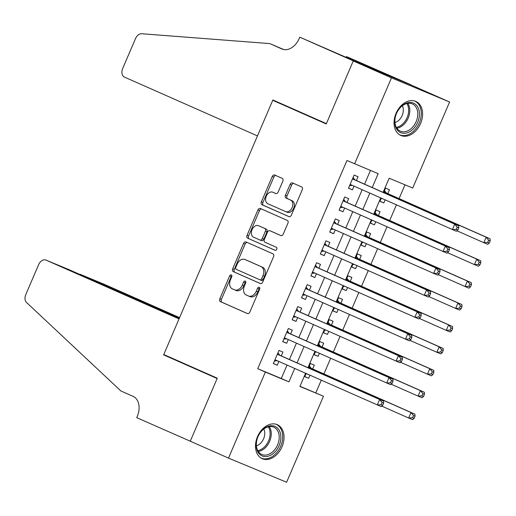 <?xml version="1.0" encoding="UTF-8"?>
<svg xmlns="http://www.w3.org/2000/svg" width="516" height="516" viewBox="0 0 516 516"><rect width="100%" height="100%" fill="white"/><g stroke="black" fill="none" stroke-linecap="round" stroke-linejoin="round"><path stroke-width="0.77" d="M231.31 274.899A1.638 1.148 -67.4 0 0 231.297 274.893A1.638 1.148 -67.4 0 0 229.62 275.944L219.822 298.803A2.341 1.638 -67.4 0 0 220.397 301.615L247.409 313.56A2.341 1.638 -67.4 0 0 247.435 313.567A2.341 1.638 -67.4 0 0 249.834 312.07L259.632 289.212A1.638 1.148 -67.4 0 0 259.226 287.244A1.638 1.148 -67.4 0 0 259.206 287.238A1.638 1.148 -67.4 0 0 257.529 288.283L256.259 291.243A7.488 5.25 -67.4 0 1 248.583 296.036A7.488 5.25 -67.4 0 1 248.506 296.003L246.261 295.01A7.488 5.25 -67.4 0 1 244.403 285.999L245.674 283.045A1.638 1.148 -67.4 0 0 245.268 281.072A1.638 1.148 -67.4 0 0 245.255 281.065A1.638 1.148 -67.4 0 0 243.571 282.117L242.307 285.071A7.488 5.25 -67.4 0 1 234.625 289.863A7.488 5.25 -67.4 0 1 234.554 289.831L232.303 288.837A7.488 5.25 -67.4 0 1 230.452 279.833L231.716 276.873A1.638 1.148 -67.4 0 0 231.31 274.899M231.877 275.718A1.638 1.148 -67.4 0 0 231.187 276.595L221.39 299.454A2.341 1.638 -67.4 0 0 221.97 302.266L247.693 313.644M259.787 288.057A1.638 1.148 -67.4 0 0 259.103 288.941L257.832 291.895L256.259 291.243M245.829 281.891A1.638 1.148 -67.4 0 0 245.145 282.768L243.875 285.722L242.307 285.071M420.572 123.511A18.602 13.268 -66.1 0 1 400.797 135.431A18.602 13.268 -66.1 0 1 396.069 113.326A18.602 13.268 -66.1 0 1 415.838 101.407A18.602 13.268 -66.1 0 1 420.572 123.511M282.013 446.779A18.602 13.268 -66.1 0 1 262.244 458.698A18.602 13.268 -66.1 0 1 257.516 436.601A18.602 13.268 -66.1 0 1 277.286 424.681A18.602 13.268 -66.1 0 1 282.013 446.779M282.82 181.18A2.341 1.638 -67.4 0 0 282.239 178.362L274.66 175.014A2.341 1.638 -67.4 0 0 274.635 175.001A2.341 1.638 -67.4 0 0 272.235 176.498L261.36 201.885A2.341 1.638 -67.4 0 0 261.935 204.704L288.947 216.643A2.341 1.638 -67.4 0 0 288.973 216.655A2.341 1.638 -67.4 0 0 291.372 215.159L302.253 189.772A2.341 1.638 -67.4 0 0 301.673 186.96L292.52 182.909A2.341 1.638 -67.4 0 0 292.495 182.896A2.341 1.638 -67.4 0 0 290.095 184.399L285.438 195.261A2.341 1.638 -67.4 0 0 286.019 198.073L290.56 200.085A6.263 4.386 -67.4 0 1 292.127 207.567A6.263 4.386 -67.4 0 1 285.69 211.618A6.263 4.386 -67.4 0 1 285.625 211.592L267.843 203.73A6.263 4.386 -67.4 0 1 266.275 196.248A6.263 4.386 -67.4 0 1 272.712 192.191A6.263 4.386 -67.4 0 1 272.777 192.223L275.738 193.532A2.341 1.638 -67.4 0 0 275.763 193.539A2.341 1.638 -67.4 0 0 278.163 192.042L282.82 181.18M299.996 386.271L323.48 396.236L286.606 482.26L228.498 458.105L190.275 441.206L217.281 378.196L163.772 354.537L272.738 100.297L326.247 123.963L353.254 60.953L391.476 77.852L449.584 102L412.716 188.024L389.161 178.233L383.104 192.358M228.498 458.105L265.366 372.081L288.928 381.872L294.681 368.45M372.217 187.547L378.163 173.666L346.958 160.495L257.723 368.701L265.366 372.081M354.608 163.875L391.476 77.852M245.984 241.92A2.341 1.638 -67.4 0 0 245.964 241.907A2.341 1.638 -67.4 0 0 243.565 243.404L232.684 268.791A2.341 1.638 -67.4 0 0 233.264 271.603L260.27 283.548A2.341 1.638 -67.4 0 0 260.296 283.561A2.341 1.638 -67.4 0 0 262.696 282.059L273.577 256.678A2.341 1.638 -67.4 0 0 272.996 253.859L245.984 241.92M247.022 235.341L257.903 209.954A2.341 1.638 -67.4 0 1 260.296 208.458A2.341 1.638 -67.4 0 1 260.322 208.464L287.335 220.409A2.341 1.638 -67.4 0 1 287.915 223.222L283.258 234.09A2.341 1.638 -67.4 0 1 280.859 235.586A2.341 1.638 -67.4 0 1 280.833 235.573L269.881 230.729A2.341 1.638 -67.4 0 0 269.855 230.723A2.341 1.638 -67.4 0 0 267.456 232.219L264.366 239.424A2.341 1.638 -67.4 0 0 264.947 242.243L276.35 247.287A1.638 1.148 -67.4 0 1 276.763 249.241A1.638 1.148 -67.4 0 1 275.08 250.305A1.638 1.148 -67.4 0 1 275.06 250.299L247.596 238.153A2.341 1.638 -67.4 0 1 247.022 235.341L248.589 235.993L259.471 210.605L257.903 209.954M385.13 199.879L383.82 202.923L379.931 201.208M387.813 193.61L389.457 189.778L385.529 188.147L383.627 192.591M375.738 221.796L374.429 224.841L370.54 223.125M378.422 215.527L380.066 211.689L376.138 210.057L374.229 214.508M366.341 243.713L365.038 246.758L361.148 245.042M369.03 237.444L370.669 233.606L366.747 231.974L364.838 236.425M356.949 265.63L355.64 268.675L351.751 266.959M359.633 259.361L361.277 255.523L357.349 253.891L355.447 258.342M347.552 287.547L346.249 290.592L342.36 288.87M350.241 281.278L351.886 277.44L347.958 275.808L346.049 280.259M338.161 309.465L336.858 312.509L332.968 310.787M340.85 303.195L342.489 299.357L338.567 297.726L336.658 302.176M328.769 331.382L327.46 334.426L323.571 332.704M331.453 325.112L333.097 321.275L329.169 319.643L327.267 324.093M319.372 353.292L318.069 356.343L314.18 354.621M322.061 347.029L323.706 343.192L319.778 341.56L317.869 346.01M281.252 355.892L282.897 352.054L278.975 350.422L273.338 363.574L277.26 365.205L278.866 361.458M290.65 333.975L292.295 330.137L288.367 328.505L282.729 341.657L286.657 343.288L288.263 339.541M300.041 312.057L301.686 308.22L297.758 306.588L292.12 319.739L296.049 321.371L297.655 317.624M309.432 290.14L311.077 286.303L307.155 284.671L301.518 297.822L305.446 299.454L307.052 295.707M318.83 268.223L320.475 264.385L316.547 262.754L310.909 275.905L314.837 277.537L316.443 273.79M328.221 246.306L329.866 242.468L325.938 240.837L320.301 253.988L324.229 255.62L325.835 251.873M337.619 224.389L339.257 220.551L335.335 218.919L329.698 232.071L333.626 233.703L335.232 229.955M347.01 202.472L348.655 198.634L344.727 197.002L339.089 210.154L343.017 211.786L344.623 208.038M257.723 368.701L281.278 378.492L287.038 365.07M289.424 359.497L296.429 343.153M298.816 337.58L305.82 321.236M308.207 315.669L315.218 299.319M317.604 293.752L324.609 277.402M326.996 271.835L334 255.485M336.387 249.918L343.398 233.567M345.785 228.001L352.789 211.65M355.176 206.084L362.187 189.733M364.567 184.167L370.443 170.454M356.401 180.555L358.046 176.717L354.118 175.085L348.487 188.237L352.409 189.869L354.015 186.121M315.837 392.857L321.262 380.202M323.945 373.932L330.653 358.285M333.336 352.015L340.044 336.368M342.734 330.098L349.442 314.45M352.125 308.181L358.833 292.533M361.516 286.264L368.224 270.616M370.914 264.347L377.622 248.699M380.305 242.43L387.013 226.782M389.696 220.513L396.404 204.865M399.094 198.595L405.002 184.818M306.091 373.494L304.75 376.628L308.678 378.26L309.981 375.209M312.664 368.946L314.309 365.109L310.387 363.477L308.478 367.927M318.069 356.343L314.141 354.711L315.482 351.577M327.46 334.426L323.532 332.794L324.88 329.66M336.858 312.509L332.93 310.877L334.271 307.742M346.249 290.592L342.321 288.96L343.662 285.825M355.64 268.675L351.719 267.043L353.06 263.908M365.038 246.758L361.11 245.126L362.451 241.991M374.429 224.841L370.501 223.209L371.849 220.074M383.82 202.923L379.899 201.292L381.24 198.157M287.476 106.425L272.738 100.297M353.254 60.953L411.368 85.101L449.584 102M305.569 373.262L299.919 386.445L323.48 396.236M380.718 197.925L373.707 214.275M371.327 219.842L364.315 236.193M361.929 241.759L354.924 258.11M352.538 263.676L345.527 280.027M343.14 285.593L336.135 301.944M333.749 307.51L326.744 323.861M324.358 329.427L317.346 345.778M314.96 351.344L307.955 367.695M297.068 362.877L304.072 346.533M306.459 340.966L313.47 324.616M315.85 319.049L322.861 302.699M325.248 297.132L332.252 280.781M334.639 275.215L341.65 258.864M344.037 253.298L351.041 236.947M353.428 231.381L360.432 215.03M362.819 209.464L369.83 193.113M281.278 378.492L288.928 381.872M308.678 378.26L304.788 376.538M277.26 365.205L273.377 363.483M286.657 343.288L282.768 341.566M296.049 321.371L292.159 319.649M305.446 299.454L301.557 297.732M314.837 277.537L310.948 275.815M324.229 255.62L320.339 253.898M333.626 233.703L329.737 231.981M343.017 211.786L339.128 210.07M352.409 189.869L348.519 188.153M234.703 289.895L236.122 290.489A7.488 5.25 -67.4 0 0 236.199 290.521A7.488 5.25 -67.4 0 0 243.875 285.722M248.66 296.068L250.079 296.655A7.488 5.25 -67.4 0 0 250.157 296.687A7.488 5.25 -67.4 0 0 257.832 291.895M247.274 242.488A2.341 1.638 -67.4 0 0 245.132 244.055L234.251 269.442A2.341 1.638 -67.4 0 0 234.832 272.261L260.561 283.632M235.799 267.353A1.638 1.148 -67.4 0 0 236.205 269.326L259.916 279.807A1.638 1.148 -67.4 0 0 259.929 279.814A1.638 1.148 -67.4 0 0 261.612 278.769L262.947 275.647A7.488 5.25 -67.4 0 0 261.096 266.637L244.887 259.471A7.488 5.25 -67.4 0 0 244.81 259.438A7.488 5.25 -67.4 0 0 237.134 264.231L235.799 267.353M259.948 279.82L261.483 280.459A1.638 1.148 -67.4 0 0 261.502 280.465A1.638 1.148 -67.4 0 0 263.179 279.42L261.612 278.769M246.306 260.064A7.488 5.25 -67.4 0 1 246.384 260.096A7.488 5.25 -67.4 0 1 246.461 260.129L262.663 267.294A7.488 5.25 -67.4 0 1 264.514 276.299L263.179 279.42M261.612 209.032A2.341 1.638 -67.4 0 0 259.471 210.605M281.117 235.657L271.448 231.387A2.341 1.638 -67.4 0 0 271.429 231.374A2.341 1.638 -67.4 0 0 271.403 231.368L269.855 230.723L271.448 231.387M275.299 250.363L247.596 238.153M258.51 225.705A6.263 4.386 -67.4 0 0 258.452 225.679A6.263 4.386 -67.4 0 0 252.014 229.73A6.263 4.386 -67.4 0 0 253.582 237.212L259.845 239.985A2.341 1.638 -67.4 0 0 259.87 239.998A2.341 1.638 -67.4 0 0 262.27 238.495L265.353 231.291A2.341 1.638 -67.4 0 0 264.779 228.478L260.083 226.356A6.263 4.386 -67.4 0 0 260.019 226.331A6.263 4.386 -67.4 0 0 259.954 226.305M259.89 240.005L261.412 240.637A2.341 1.638 -67.4 0 0 261.438 240.65A2.341 1.638 -67.4 0 0 263.837 239.153L262.27 238.495M260.083 226.356L266.346 229.13A2.341 1.638 -67.4 0 1 266.927 231.942L263.837 239.153M248.589 235.993A2.341 1.638 -67.4 0 0 249.17 238.805M274.215 192.823A6.263 4.386 -67.4 0 1 274.28 192.849A6.263 4.386 -67.4 0 1 274.344 192.874L276.021 193.616M285.754 211.644L287.193 212.244A6.263 4.386 -67.4 0 0 287.257 212.27A6.263 4.386 -67.4 0 0 293.694 208.219A6.263 4.386 -67.4 0 0 292.127 200.737L290.56 200.085M293.804 183.477A2.341 1.638 -67.4 0 0 291.669 185.05L287.012 195.912A2.341 1.638 -67.4 0 0 287.586 198.731L292.127 200.737M275.944 175.582A2.341 1.638 -67.4 0 0 273.809 177.156L262.928 202.536A2.341 1.638 -67.4 0 0 263.508 205.355L289.231 216.726M381.763 406.118L408.672 418.018L411.02 412.536L414.948 414.167L311.445 368.405A2.387 1.671 112.6 0 1 310.942 367.992L309.361 365.857M305.846 374.074L307.097 373.939M413.484 415.548L412.542 417.741L414.109 418.392L415.051 416.199L413.484 415.548L411.02 412.536L308.742 367.315M414.109 418.392L412.6 419.65L408.672 418.018L412.542 417.741M414.948 414.167L415.051 416.199M382.698 405.337L383.64 403.144L382.072 402.493L381.13 404.686L382.698 405.337L381.189 406.595L274.983 359.736M381.13 404.686L377.26 404.963L379.608 399.481L383.536 401.113L280.033 355.35A2.387 1.671 -67.4 0 1 279.53 354.937L277.95 352.802M277.331 354.26L379.608 399.481L382.072 402.493M277.221 360.723A2.387 1.671 -67.4 0 0 277.047 360.736L274.435 361.013M383.64 403.144L383.536 401.113M280.891 437.568A16.099 11.481 -66.1 0 1 268.352 456.163A16.099 11.481 -66.1 0 1 256.188 444.728A16.099 11.481 -66.1 0 1 268.733 426.132A16.099 11.481 -66.1 0 1 280.891 437.568M256.342 444.128A14.906 10.63 113.9 0 0 261.747 454.441A14.906 10.63 113.9 0 0 273.261 451.268A14.906 10.63 113.9 0 0 279.214 437.497A14.906 10.63 113.9 0 0 273.803 427.177A14.906 10.63 113.9 0 0 262.289 430.35A14.906 10.63 113.9 0 0 256.342 444.128M256.407 445.798A10.61 7.566 113.9 0 0 264.76 433.517A10.61 7.566 113.9 0 0 263.811 429.041M260.909 457.982A18.479 13.177 113.9 0 0 261.07 458.053A18.479 13.177 113.9 0 0 275.344 454.119A18.479 13.177 113.9 0 0 282.723 437.039A18.479 13.177 113.9 0 0 276.015 424.249A18.479 13.177 113.9 0 0 275.86 424.178L276.015 424.249M419.45 114.294A16.099 11.481 -66.1 0 1 406.905 132.889A16.099 11.481 -66.1 0 1 394.746 121.46A16.099 11.481 -66.1 0 1 407.285 102.865A16.099 11.481 -66.1 0 1 419.45 114.294M394.895 120.854A14.906 10.63 113.9 0 0 400.306 131.167A14.906 10.63 113.9 0 0 411.82 128A14.906 10.63 113.9 0 0 417.767 114.223A14.906 10.63 113.9 0 0 412.361 103.909A14.906 10.63 113.9 0 0 400.848 107.076A14.906 10.63 113.9 0 0 394.895 120.854M394.959 122.524A10.61 7.566 113.9 0 0 403.312 110.243A10.61 7.566 113.9 0 0 402.37 105.767M399.623 134.779L399.474 134.715A18.479 13.177 113.9 0 0 399.623 134.779A18.479 13.177 113.9 0 0 413.897 130.845A18.479 13.177 113.9 0 0 421.275 113.765A18.479 13.177 113.9 0 0 414.567 100.975A18.479 13.177 113.9 0 0 414.413 100.904L414.567 100.975M179.594 317.624L104.142 284.258L80.554 274.751M179.368 318.146L80.586 274.473L104.064 284.232A7.153 5.012 112.6 0 1 104.142 284.258M190.23 441.315L217.139 378.525L163.63 354.866L179.039 318.92L46.027 260.109A7.153 5.012 -67.4 0 0 45.956 260.077A7.153 5.012 -67.4 0 0 38.623 264.656L25.8 294.572A7.153 5.012 -67.4 0 0 26.555 302.499L120.879 390.967L133.109 396.378A16.693 11.7 112.6 0 1 137.237 416.451L136.721 417.657L195.145 443.354M163.63 354.866L178.368 360.987M179.258 318.398L69.505 269.868L46.027 260.109M79.47 274.273L80.586 274.473M257.471 135.914L124.466 77.103A7.153 5.012 -67.4 0 1 122.692 68.499L135.514 38.584A7.153 5.012 -67.4 0 1 141.739 33.74L269.765 43.589L281.994 48.994A16.693 11.7 -67.4 0 0 282.168 49.065A16.693 11.7 -67.4 0 0 299.274 38.384L299.79 37.178L353.299 60.843L326.389 123.634L272.88 99.969L257.471 135.914M269.765 43.589L283.768 49.549M353.299 60.843L411.413 84.992L346.513 56.599L378.202 70.802M299.79 37.178L352.525 60.127L378.247 70.698M346.513 56.599L346.184 57.373M391.154 384.201L418.063 396.101L420.411 390.618L424.339 392.25L320.836 346.488A2.387 1.671 112.6 0 1 320.333 346.075L318.759 343.94M315.237 352.157L316.489 352.022M422.875 393.631L421.933 395.824L423.507 396.475L424.442 394.282L422.875 393.631L420.411 390.618L318.133 345.398M423.507 396.475L421.991 397.733L418.063 396.101L421.933 395.824M424.339 392.25L424.442 394.282M400.545 362.284L427.461 374.184L429.809 368.701L433.737 370.333L330.234 324.57A2.387 1.671 112.6 0 1 329.73 324.158L328.15 322.023M324.629 330.24L325.88 330.105M432.266 371.713L431.331 373.907L432.898 374.558L433.84 372.371L432.266 371.713L429.809 368.701L330.234 324.57M432.898 374.558L431.382 375.816L427.461 374.184L431.331 373.907M433.737 370.333L433.84 372.371M409.943 340.367L436.852 352.267L439.2 346.784L443.128 348.416L339.625 302.653A2.387 1.671 112.6 0 1 339.122 302.241L337.541 300.106M334.026 308.323L335.277 308.187M441.664 349.796L440.722 351.989L442.296 352.641L443.231 350.454L441.664 349.796L439.2 346.784L336.922 301.563M442.296 352.641L440.78 353.899L436.852 352.267L440.722 351.989M443.128 348.416L443.231 350.454M419.334 318.449L446.243 330.35L448.598 324.867L452.519 326.499L349.016 280.736A2.387 1.671 112.6 0 1 348.513 280.323L346.939 278.189M343.417 286.406L344.669 286.27M451.055 327.879L450.113 330.072L451.687 330.724L452.629 328.537L451.055 327.879L448.598 324.867L346.313 279.646M451.687 330.724L450.171 331.982L446.243 330.35L450.113 330.072M452.519 326.499L452.629 328.537M392.096 383.42L393.031 381.227L391.463 380.576L390.522 382.769L392.096 383.42L390.58 384.678L284.374 337.819M390.522 382.769L386.652 383.046L389 377.564L392.928 379.195L289.424 333.433A2.387 1.671 -67.4 0 1 288.921 333.02L287.348 330.885M286.722 332.343L389 377.564L391.463 380.576M286.612 338.812A2.387 1.671 -67.4 0 0 286.438 338.818L283.826 339.096M393.031 381.227L392.928 379.195M401.487 361.503L402.428 359.31L400.855 358.659L399.919 360.852L401.487 361.503L399.971 362.761L293.765 315.902M399.919 360.852L396.049 361.129L398.397 355.647L402.325 357.278L298.822 311.516A2.387 1.671 -67.4 0 1 298.319 311.103L296.739 308.968M296.113 310.426L398.397 355.647L400.855 358.659M296.003 316.895A2.387 1.671 -67.4 0 0 295.829 316.901L293.217 317.185M402.428 359.31L402.325 357.278M410.884 339.586L411.82 337.393L410.252 336.742L409.311 338.935L410.884 339.586L409.369 340.844L303.163 293.985M409.311 338.935L405.441 339.212L407.788 333.729L411.716 335.361L308.213 289.599A2.387 1.671 -67.4 0 1 307.71 289.186L306.13 287.051M305.511 288.509L407.788 333.729L410.252 336.742M305.401 294.978A2.387 1.671 -67.4 0 0 305.227 294.984L302.615 295.268M411.82 337.393L411.716 335.361M420.276 317.669L421.217 315.482L419.643 314.825L418.702 317.017L420.276 317.669L418.76 318.927L312.554 272.067M418.702 317.017L414.832 317.295L417.18 311.812L421.108 313.444L317.604 267.681A2.387 1.671 -67.4 0 1 317.101 267.269L315.528 265.134M314.902 266.591L417.18 311.812L419.643 314.825M314.792 273.061A2.387 1.671 -67.4 0 0 314.618 273.067L312.006 273.351M421.217 315.482L421.108 313.444M428.725 296.532L455.641 308.433L457.989 302.95L461.917 304.588L358.414 258.819A2.387 1.671 112.6 0 1 357.911 258.406L356.33 256.271M352.809 264.489L354.06 264.353M460.446 305.962L459.511 308.155L461.078 308.807L462.02 306.62L460.446 305.962L457.989 302.95L355.711 257.729M461.078 308.807L459.569 310.064L455.641 308.433L459.511 308.155M461.917 304.588L462.02 306.62M429.667 295.752L430.608 293.565L429.035 292.907L428.099 295.1L429.667 295.752L428.151 297.01L321.945 250.15M428.099 295.1L424.229 295.378L426.577 289.895L430.505 291.527L327.002 245.764A2.387 1.671 -67.4 0 1 326.499 245.352L324.919 243.217M324.293 244.674L426.577 289.895L429.035 292.907M324.183 251.144A2.387 1.671 -67.4 0 0 324.009 251.15L321.397 251.434M430.608 293.565L430.505 291.527M438.123 274.615L465.032 286.515L467.38 281.039L471.308 282.671L367.805 236.902A2.387 1.671 112.6 0 1 367.302 236.496L365.728 234.361M362.206 242.572L363.457 242.436M469.844 284.052L468.902 286.238L470.476 286.896L471.411 284.703L469.844 284.052L467.38 281.039L365.102 235.812M470.476 286.896L468.96 288.147L465.032 286.515L468.902 286.238M471.308 282.671L471.411 284.703M439.064 273.835L440 271.648L438.432 270.99L437.491 273.183L439.064 273.835L437.549 275.093L331.343 228.233M437.491 273.183L433.621 273.461L435.968 267.978L439.896 269.61L336.393 223.847A2.387 1.671 -67.4 0 1 335.89 223.434L334.31 221.3M333.691 222.757L435.968 267.978L438.432 270.99M333.581 229.227A2.387 1.671 -67.4 0 0 333.407 229.233L330.795 229.517M440 271.648L439.896 269.61M447.514 252.698L474.43 264.598L476.778 259.122L480.699 260.754L377.196 214.985A2.387 1.671 112.6 0 1 376.693 214.579L375.119 212.444M371.597 220.655L372.849 220.519M479.235 262.134L478.3 264.321L479.867 264.979L480.809 262.786L479.235 262.134L476.778 259.122L374.493 213.895M479.867 264.979L478.351 266.23L474.43 264.598L478.3 264.321M480.699 260.754L480.809 262.786M448.456 251.918L449.397 249.731L447.823 249.073L446.882 251.266L448.456 251.918L446.94 253.175L340.734 206.316M446.882 251.266L443.012 251.544L445.366 246.061L449.288 247.693L345.785 201.93A2.387 1.671 -67.4 0 1 345.281 201.517L343.708 199.382M343.082 200.84L445.366 246.061L447.823 249.073M342.972 207.309A2.387 1.671 -67.4 0 0 342.798 207.316L340.186 207.6M449.397 249.731L449.288 247.693M456.912 230.781L483.821 242.681L486.169 237.205L490.097 238.837L386.594 193.068A2.387 1.671 112.6 0 1 386.091 192.661L384.51 190.527M380.989 198.737L382.246 198.602M488.626 240.217L487.691 242.404L489.258 243.062L490.2 240.869L488.626 240.217L486.169 237.205L383.891 191.978M489.258 243.062L487.749 244.313L483.821 242.681L487.691 242.404M490.097 238.837L490.2 240.869M457.847 230.007L458.788 227.814L457.215 227.163L456.279 229.349L457.847 230.007L456.338 231.258L350.125 184.405M456.279 229.349L452.409 229.626L454.757 224.15L458.685 225.782L355.182 180.013A2.387 1.671 -67.4 0 1 354.679 179.607L353.099 177.472M352.48 178.923L454.757 224.15L457.215 227.163M352.363 185.392A2.387 1.671 -67.4 0 0 352.196 185.399L349.577 185.683M458.788 227.814L458.685 225.782M231.187 276.595L229.62 275.944M259.103 288.941L257.529 288.283M245.145 282.768L243.571 282.117M221.97 302.266L220.397 301.615M221.39 299.454L219.822 298.803M234.832 272.261L233.264 271.603M234.251 269.442L232.684 268.791M245.132 244.055L243.565 243.404M264.514 276.299L262.947 275.647M262.663 267.294L261.096 266.637M246.461 260.129L244.887 259.471M266.927 231.942L265.353 231.291M266.346 229.13L264.779 228.478M274.344 192.874L272.777 192.223M287.586 198.731L286.019 198.073M287.012 195.912L285.438 195.261M291.669 185.05L290.095 184.399M263.508 205.355L261.935 204.704M262.928 202.536L261.36 201.885M273.809 177.156L272.235 176.498M311.445 368.405L308.755 367.282M310.942 367.992L308.826 367.115M277.415 354.06L279.53 354.937M277.337 354.228L280.033 355.35M274.931 359.852L277.047 360.736M269.294 426.616A14.906 10.63 -66.1 0 1 271.248 433.975A14.906 10.63 -66.1 0 1 258.297 451.487M257.794 450.649A14.416 10.281 113.9 0 0 270.113 433.75A14.416 10.281 113.9 0 0 268.339 426.803M407.846 103.342A14.906 10.63 -66.1 0 1 409.801 110.701A14.906 10.63 -66.1 0 1 396.849 128.213M396.346 127.381A14.416 10.281 113.9 0 0 408.672 110.476A14.416 10.281 113.9 0 0 406.892 103.535M282.336 49.136L281.994 48.994M320.836 346.488L318.146 345.365M320.333 346.075L318.217 345.198M329.73 324.158L327.615 323.28M339.625 302.653L336.935 301.538M339.122 302.241L337.006 301.363M349.016 280.736L346.326 279.62M348.513 280.323L346.397 279.446M286.806 332.143L288.921 333.02M286.735 332.31L289.424 333.433M284.322 337.935L286.438 338.818M296.203 310.226L298.319 311.103M296.126 310.393L298.822 311.516M293.714 316.018L295.829 316.901M305.595 288.309L307.71 289.186M305.524 288.476L308.213 289.599M303.111 294.107L305.227 294.984M314.986 266.391L317.101 267.269M314.915 266.566L317.604 267.681M312.502 272.19L314.618 273.067M358.414 258.819L355.718 257.703M357.911 258.406L355.795 257.529M324.383 244.474L326.499 245.352M324.306 244.649L327.002 245.764M321.9 250.273L324.009 251.15M367.805 236.902L365.115 235.786M367.302 236.496L365.186 235.612M333.775 222.557L335.89 223.434M333.704 222.731L336.393 223.847M331.291 228.356L333.407 229.233M377.196 214.985L374.506 213.869M376.693 214.579L374.577 213.695M343.166 200.64L345.281 201.517M343.095 200.814L345.785 201.93M340.683 206.439L342.798 207.316M386.594 193.068L383.898 191.952M386.091 192.661L383.975 191.778M352.563 178.723L354.679 179.607M352.486 178.897L355.182 180.013M350.08 184.522L352.196 185.399M236.199 290.521L234.625 289.863M250.157 296.687L248.583 296.036M261.502 280.465L259.929 279.814M246.384 260.096L244.81 259.438M260.019 226.331L258.452 225.679M261.438 240.65L259.87 239.998M274.28 192.849L272.712 192.191M287.257 212.27L285.69 211.618M45.956 260.077L69.434 269.836"/></g></svg>

